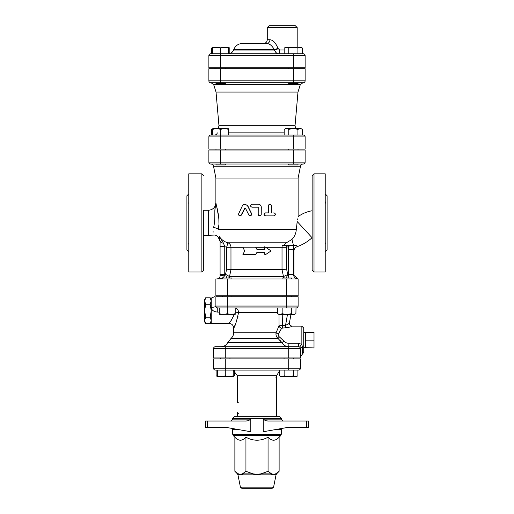 <?xml version="1.0" encoding="UTF-8"?>
<svg xmlns="http://www.w3.org/2000/svg" width="514" height="514" viewBox="0 0 514 514"><rect width="100%" height="100%" fill="white"/><g stroke="black" fill="none" stroke-linecap="round" stroke-linejoin="round"><path stroke-width="0.77" d="M303.729 347.599L314.009 347.933L314.009 332.417L305.599 332.417L305.599 340.172L314.009 340.172M305.599 347.933L305.599 340.172M211.209 301.024L210.207 297.786L205.664 297.786L204.668 301.024L205.664 304.262L204.668 310.739L205.664 317.209L204.668 320.447L205.664 323.685L210.207 323.685L211.209 320.447L210.207 317.209L211.209 310.739L210.207 304.262L211.209 301.024M210.207 317.209L205.664 317.209M210.207 304.262L205.664 304.262M205.664 323.685L204.668 321.95L204.668 299.521L205.664 297.786M234.345 314.472L230.953 320.826L228.961 323.351L211.209 323.351L211.209 298.12L214.544 296.719M231.936 278.961L231.936 278.029L222.588 278.029L222.588 278.961M282.064 296.719L282.064 295.781M291.412 278.961L291.412 278.029L282.064 278.029L282.064 278.961M219.317 307.931L219.317 313.63C219.317 314.587 219.317 314.587 219.317 313.63C219.317 314.587 219.317 314.587 219.317 313.63C221.964 314.587 224.618 314.587 227.265 313.63C229.912 314.587 232.559 314.587 235.206 313.63C235.206 314.587 235.206 314.587 235.206 313.63C235.206 314.587 235.206 314.587 235.206 313.63L235.206 307.931M235.206 314.337L219.317 314.337M277.566 307.931L277.566 313.63C279.096 314.587 280.625 314.587 282.154 313.63C285.206 314.587 288.264 314.587 291.322 313.63C292.851 314.587 294.381 314.587 295.91 313.63L294.445 314.472L279.025 314.472L279.031 325.786A2.801 2.294 -149.7 0 0 281.672 328.183L285.816 327.752C289.883 327.187 292.01 326.66 292.196 326.165A2.801 2.795 -63.5 0 1 290.95 325.876L290.95 325.876A2.801 2.795 -63.5 0 1 289.433 322.965M282.154 307.931L282.154 313.63M296.25 307.931A1.87 1.87 0 0 0 298.12 306.061L227.265 306.061L227.265 307.931L296.25 307.931A1.87 1.87 0 0 0 298.12 306.061L298.12 296.719L215.88 296.719C214.441 296.719 214.441 296.719 215.88 296.719C214.441 296.719 214.441 296.719 215.88 296.719L215.88 306.061A1.87 1.87 0 0 0 217.75 307.931L227.265 307.931L227.265 313.63M291.322 307.931L291.322 313.63M296.013 307.931L295.91 313.63M284.049 358.868L284.049 357.93M217.338 370.08L217.338 375.779C217.338 376.736 217.338 376.736 217.338 375.779C217.338 376.736 217.338 376.736 217.338 375.779C219.986 376.736 222.633 376.736 225.28 375.779C227.927 376.736 230.574 376.736 233.221 375.779C233.221 376.736 233.221 376.736 233.221 375.779C233.221 376.736 233.221 376.736 233.221 375.779L233.221 370.08M233.221 376.486L217.57 376.621L216.105 375.779L217.338 376.325M284.133 375.779C287.191 376.736 290.249 376.736 293.308 375.779C294.837 376.736 296.366 376.736 297.895 375.779L296.43 376.621L281.01 376.621L279.545 375.779C281.074 376.736 282.604 376.736 284.133 375.779L284.133 370.08M279.545 370.08L279.545 375.779M216.105 375.779L216.105 370.08L225.28 370.08L225.28 375.779M293.308 370.08L293.308 375.779M297.895 370.08L297.895 375.779M233.221 376.325L234.455 375.779L234.455 370.767M215.983 82.709L215.983 83.641L225.325 83.641L225.325 82.709L303.26 82.709A1.87 1.87 0 0 0 305.13 80.839L305.13 68.69L208.87 68.69L208.87 80.839A1.87 1.87 0 0 0 210.74 82.709L293.346 82.709L288.675 82.709L288.675 83.641L298.017 83.641L298.017 82.709M298.017 67.752L298.017 68.69M212.712 53.739L212.712 48.13C212.712 47.172 212.712 47.172 212.712 48.13C212.712 47.172 212.712 47.172 212.712 48.13C215.36 47.172 218.007 47.172 220.654 48.13C223.301 47.172 225.948 47.172 228.601 48.13C228.601 47.172 228.601 47.172 228.601 48.13C228.601 47.172 228.601 47.172 228.601 48.13L228.601 53.739L220.654 53.739L220.654 48.13M212.712 47.584L211.485 48.13L213.098 47.192L228.21 47.192L229.829 48.13L228.601 47.584M284.171 48.13L285.79 47.192L300.902 47.192L302.515 48.13C300.992 47.172 299.463 47.172 297.934 48.13C294.875 47.172 291.817 47.172 288.759 48.13C287.23 47.172 285.7 47.172 284.171 48.13L284.171 53.739M302.515 53.739L302.515 48.13M297.934 53.739L297.934 48.13M288.759 53.739L288.759 48.13M211.485 53.739L211.485 48.13M229.829 53.527L229.829 48.13M312.139 210.746C307.019 211.627 302.348 213.573 298.12 216.587L298.12 178.03L215.88 178.03L213.528 166.266C213.143 164.865 212.231 164.114 210.779 164.011L215.983 164.011L215.983 164.949L225.325 164.949L225.325 164.011M225.325 149.06L225.325 149.992M288.675 164.011L288.675 164.949L298.017 164.949L298.017 164.011M228.601 128.725L213.098 128.5L211.485 129.432L212.712 128.885M208.87 136.91A1.87 1.87 0 0 1 210.74 135.041A1.87 1.87 0 0 0 208.87 136.91L220.654 136.91L220.654 135.041L210.74 135.041A1.87 1.87 0 0 0 208.87 136.91L208.87 149.06L305.13 149.06L305.13 136.91A1.87 1.87 0 0 0 303.26 135.041L212.712 135.041L212.712 129.432C212.712 128.481 212.712 128.481 212.712 129.432C212.712 128.481 212.712 128.481 212.712 129.432C215.36 128.481 218.007 128.481 220.654 129.432C223.301 128.481 225.948 128.481 228.601 129.432C228.601 128.481 228.601 128.481 228.601 129.432C228.601 128.481 228.601 128.481 228.601 129.432L228.601 135.041M284.171 129.432L285.79 128.5L300.902 128.5L302.515 129.432C300.992 128.481 299.463 128.481 297.934 129.432C294.875 128.481 291.817 128.481 288.759 129.432C287.23 128.481 285.7 128.481 284.171 129.432L284.171 135.041M210.74 135.041L211.485 135.041L211.485 129.432M220.654 135.041L220.654 129.432M302.515 135.041L302.515 129.432M297.934 135.041L297.934 129.432M288.759 135.041L288.759 129.432M255.606 247.189L242.897 247.189L244.645 250.928L242.897 254.661L255.606 254.661L257 252.329L264.871 252.329L264.871 255.047L271.103 250.928L264.871 246.804L264.871 249.521L257 249.521L255.606 247.189L257 249.521M264.62 249.521L264.62 247.292A4.671 1.272 90 0 1 264.626 246.804L264.871 246.804M264.871 255.047L264.62 252.329M256.981 252.355L255.606 254.661M286.337 278.029L287.699 274.303L286.6 269.156L282.025 269.619L230.979 269.619L226.629 269.156L225.53 274.303L226.738 278.029M303.26 53.739A1.87 1.87 0 0 1 305.13 55.608L305.13 67.752L208.87 67.752L208.87 55.608A1.87 1.87 0 0 1 210.74 53.739L293.346 53.739L293.346 55.608L305.13 55.608A1.87 1.87 0 0 0 303.26 53.739L293.346 53.739M208.87 55.608A1.87 1.87 0 0 1 210.74 53.739A1.87 1.87 0 0 0 208.87 55.608L220.654 55.608L220.654 53.739M295.319 25.7L269.15 25.7L267.28 27.57L297.188 27.57L295.319 25.7M284.171 49.999L279.655 49.999L277.971 48.329C275.761 42.932 273.082 40.06 269.927 39.719L267.28 39.719C267.055 41.987 265.809 43.234 263.541 43.459L266.85 43.459A3.739 3.078 90 0 0 269.927 39.719M278.106 48.766L278.106 48.772A3.739 0.385 158.8 0 1 274.457 50.044C275.382 52.473 276.898 53.707 279.012 53.739A3.739 0.642 -90 0 0 279.655 49.999M266.85 43.459L242.518 43.459L266.85 43.459C269.657 43.703 272.137 45.752 274.29 49.607A3.739 0.398 158.9 0 0 277.971 48.329M276.005 52.556L274.457 50.044L233.574 50.044C232.591 52.377 230.831 53.61 228.306 53.739M233.574 50.044L233.735 49.607L274.29 49.607L274.457 50.044M300.433 348.274L300.459 348.588A1.87 1.87 0 0 0 298.589 346.719L299.893 347.252L298.589 346.719L288.72 346.719L288.984 343.288C286.902 343.256 285.238 342.549 283.998 341.174L279.462 336.946C278.286 336.117 277.92 335.128 278.37 333.997L281.672 328.183M215.411 346.719A1.87 1.87 0 0 0 213.541 348.588L288.72 348.588L288.72 346.719L215.411 346.719A1.87 1.87 0 0 0 213.541 348.588L213.541 357.93L300.459 357.93L300.459 348.588A2.801 1.42 180 0 1 302.418 347.233L301.859 344.406L298.589 343.288L288.984 343.288M215.88 278.961L298.12 278.961L298.12 295.781L215.88 295.781L215.88 278.961M300.459 368.21A1.87 1.87 0 0 1 298.589 370.08L225.28 370.08L225.28 368.21L213.541 368.21A1.87 1.87 0 0 0 215.411 370.08A1.87 1.87 0 0 1 213.541 368.21L213.541 358.868L300.459 358.868L300.459 368.21A1.87 1.87 0 0 1 298.589 370.08A1.87 1.87 0 0 0 300.459 368.21L288.72 368.21L288.72 370.08M208.87 162.141A1.87 1.87 0 0 0 210.74 164.011A1.87 1.87 0 0 1 208.87 162.141L208.87 149.992L220.654 149.992L220.654 162.141L208.87 162.141A1.87 1.87 0 0 0 210.74 164.011L303.26 164.011A1.87 1.87 0 0 0 305.13 162.141A1.87 1.87 0 0 1 303.26 164.011M293.346 149.992L293.346 162.141L305.13 162.141L305.13 149.992L220.654 149.992M214.948 68.69L214.948 67.752M295.678 128.5L295.036 125.699L218.964 125.699L218.321 128.5M295.036 125.699L297.979 92.051L300.304 84.669L302.977 82.709M297.979 92.051L216.021 92.051L213.696 84.669L300.304 84.669M210.74 82.709A1.87 1.87 0 0 1 208.87 80.839A1.87 1.87 0 0 0 210.74 82.709M250.793 488.3L249.174 488.3L250.793 488.3M240.417 487.176L241.792 488.3L272.208 488.3L273.583 487.176L240.417 487.176L237.95 474.84L238.926 474.84A1.87 1.773 90 0 0 238.438 473.882L240.411 474.281L242.377 473.882A1.87 1.401 -90 0 1 242.756 474.84L253.164 474.84A1.87 0.379 90 0 0 253.061 473.882L257 474.281L260.939 473.882A1.87 0.379 -90 0 0 260.836 474.84L257 474.281L260.836 474.84L271.244 474.84A1.87 1.401 90 0 1 271.623 473.882L273.589 474.281L275.562 473.882A1.87 1.773 -90 0 0 275.074 474.84L276.05 474.84L276.558 473.882L275.562 473.882L279.121 471.319L279.121 437.208C275.433 441.198 271.745 441.198 268.064 437.208C260.688 441.198 253.312 441.198 245.936 437.208C242.255 441.198 238.567 441.198 234.879 437.208L234.879 471.319L238.438 473.882L237.442 473.882L237.95 474.84M207.367 427.552L207.367 421.011L205.6 421.011L205.6 427.552L227.059 427.552L250.793 431.747L250.793 419.141L232.701 419.141L230.831 421.011M306.633 427.552L308.4 427.552L308.4 421.011L306.633 421.011L306.633 427.552L286.94 427.552L263.207 431.747L263.207 419.141C264.838 420.503 266.824 421.127 269.163 421.011L269.143 421.011M280.753 435.576L281.299 434.259L232.701 434.259L233.247 435.576L280.753 435.576L279.121 437.208M232.701 419.141L232.701 418.21L281.299 418.21L281.299 419.141L263.207 419.141M276.352 429.421L281.299 429.421L281.299 434.259M253.164 474.84L257 474.281M238.926 474.84L240.411 474.281L242.756 474.84M271.244 474.84L273.589 474.281L275.074 474.84M268.064 471.319L271.623 473.882L260.939 473.882L268.064 471.319L268.064 437.208M269.163 421.011L306.633 421.011M207.367 421.011L244.837 421.011C247.176 421.127 249.161 420.503 250.793 419.141M281.299 418.21L279.43 416.34L234.57 416.34L232.701 418.21M205.6 421.011L205.6 427.552M245.936 471.319L253.061 473.882L242.377 473.882L245.936 471.319L245.936 437.208M238.31 413.539A0.932 0.932 0 0 1 237.924 413.455M279.545 370.767L276.628 375.689L237.372 375.689L237.532 402.738M276.628 375.689L276.628 416.34M276.628 403.259L276.628 412.601M238.31 402.321A0.932 0.932 0 0 1 237.924 402.237M275.69 377.09A0.932 0.932 0 0 1 276.076 377.173M218.842 224.824L218.386 229.462C220.583 217.666 215.912 204.681 215.88 202.799L216.484 205.928M216.773 206.969L218.752 217.679M218.758 217.807L218.829 218.765M218.861 219.407L218.919 222.607M283.67 245.319L286.272 242.833L291.926 239.492C294.567 236.684 296.019 233.343 296.289 229.462L297.227 221.585C298.371 215.006 298.371 215.006 297.227 221.585L296.951 223.519M297.67 218.861L297.587 219.343M296.392 228.235L296.334 228.865M258.214 204.199L255.066 204.199M259.737 215.88L258.214 214.383L258.214 207.187M273.699 212.892L274.078 212.892C275.87 213.888 275.87 214.884 274.078 215.88L265.635 215.88C263.701 214.884 263.701 213.888 265.635 212.892L268.469 212.892L268.488 205.452L268.963 204.572L269.837 204.199L270.814 204.508L271.366 205.497L271.373 212.892M273.699 215.88L265.442 215.88C263.547 214.884 263.547 213.888 265.442 212.892L268.212 212.892L268.212 205.696L269.927 204.199M244.94 204.199L243.463 204.611L242.467 205.619L238.676 213.721L238.695 215.09L239.781 215.874L240.976 215.372L244.876 208.054L245.512 208.382L249.084 215.443L250.35 215.867L251.487 215.09L251.584 213.901L247.452 205.619L245.204 204.199L247.799 205.863L251.629 213.721L250.228 215.88M245.075 208.067L241.535 215.051L239.922 215.88M298.12 178.03L300.472 166.266C300.863 164.872 301.776 164.12 303.221 164.011M217.396 307.899L216.253 307.186M227.265 296.719L227.265 306.061L215.88 306.061A4.671 1.266 0 0 1 211.209 307.327C211.562 310.199 213.747 311.792 217.75 312.101L219.317 312.101M235.206 312.133A4.671 0.501 -175.2 0 1 238.541 312.608L238.483 313.302M287.467 314.472L285.572 325.272C288.001 324.302 289.292 323.505 289.446 322.882L290.937 314.472M285.816 327.752L285.572 325.272L279.031 325.786L276.082 332.757A2.801 1.182 -160.9 0 0 278.37 333.997M282.231 314.472L282.475 327.887M292.196 326.165L290.95 325.876C289.755 325.189 289.26 324.199 289.453 322.914M231.037 338.424L277.984 338.424L281.878 342.652L227.708 342.652L231.037 338.424C232.726 336.914 233.594 335.025 233.639 332.757L276.082 332.757C275.684 334.942 276.314 336.831 277.984 338.424A2.801 0.405 128.3 0 0 279.462 336.946M288.984 346.719C285.932 346.648 283.561 345.299 281.878 342.652L283.998 341.174M281.878 342.645L280.124 340.403M299.739 347.117L299.893 347.252A2.801 0.604 134.4 0 1 301.859 344.406L301.859 326.159L303.729 328.028L303.729 332.744L305.599 332.417M302.418 347.233L302.418 354.107L303.729 352.321L303.729 328.028M237.976 316.56L237.59 318.192M235.907 323.126L234.352 326.596M233.774 327.759L233.639 328.028C233.362 325.189 231.801 323.627 228.961 323.351M235.206 307.957A4.671 3.694 -90 0 1 238.541 312.608C236.453 322.066 234.821 327.206 233.639 328.028C234.821 327.2 236.459 322.06 238.541 312.608L277.566 312.608M229.064 323.235L231.872 319.502M258.24 214.383L258.619 215.372L259.519 215.861L260.534 215.681L261.215 214.865L261.292 207.187C261.112 205.375 260.097 204.373 258.24 204.199L251.944 204.199C249.99 205.195 249.99 206.191 251.944 207.187L258.24 207.187L258.214 214.383M296.289 229.462L218.386 229.462C217.859 239.563 217.859 239.563 218.386 229.462A4.671 1.825 8.9 0 0 213.599 227.567C213.149 237.474 213.149 237.474 213.599 227.567L213.599 227.567C215.893 217.968 213.818 211.17 215.88 202.799C215.437 207.335 212.944 209.828 208.401 210.271L203.73 210.271L203.73 235.508L213.535 235.097C215.488 234.872 217.03 235.56 218.18 237.153L220.088 241.272M213.124 232.225L213.104 231.473M214.537 222.427L214.775 219.6M214.756 211.228L215.88 202.812L215.88 178.03M219.163 237.526C218.99 238.592 218.99 238.592 219.163 237.526C218.99 238.592 218.99 238.592 219.163 237.526L219.305 236.427M220.088 246.643L220.088 274.29L224.759 274.29L224.759 246.643L226.629 247.292L227.933 242.833C224.194 241.76 221.322 239.62 219.305 236.421L220.088 240.995L220.088 246.643L224.759 246.643L223.487 243.199A4.671 2.294 180 0 1 220.088 240.995L219.305 236.421L223.487 243.199M288.181 278.029A4.671 0.405 90 0 0 288.348 274.29L283.208 276.705A2.801 2.493 -90 0 0 283.792 278.029M285.649 278.961L286.028 278.665M265.635 247.292L282.025 247.292L282.025 269.619L283.471 276.59A2.801 2.448 -133.9 0 0 284.493 278.029M285.983 245.319L282.417 245.319A4.671 4.17 -90 0 0 282.025 247.292L286.6 247.292A4.671 0.392 73.7 0 0 285.983 245.319L288.251 245.319L285.983 245.319M286.6 269.156L286.6 247.292L288.765 246.521A4.671 0.373 67.2 0 0 288.251 245.319L289.992 245.319L288.765 246.521L288.348 249.65L293.353 249.65L293.912 245.319L289.992 245.319M288.348 249.65L288.348 274.29L293.353 274.29L293.488 275.054C294.079 277.476 295.614 278.781 298.101 278.961M293.353 274.29L293.353 249.65L293.777 250.748M291.926 239.492L293.488 245.319L296.443 245.319L293.912 245.319M296.713 245.943L296.443 245.319M220.088 274.29L220.088 276.159A4.671 0.932 0 0 1 224.759 275.221L224.759 274.29L225.53 274.303M220.088 276.159C219.703 278.08 218.771 279.012 217.281 278.961L217.281 278.961C221.245 279.031 223.738 277.785 224.759 275.221M217.64 278.941L217.287 278.961L217.64 278.941M217.345 278.961L219.69 277.586M219.831 277.329L220.037 276.68M229.109 278.029A2.801 2.596 90 0 0 229.719 276.705L225.53 274.29M228.505 278.029A2.801 2.525 141 0 0 229.507 276.59L230.979 269.619L230.972 247.292L242.949 247.292M188.722 243.045L188.779 244.786M188.779 244.96L188.779 241.856M188.779 204.122L188.779 200.987M188.779 251.86L186.91 249.99L186.91 195.789L188.779 193.919M188.722 202.734L188.779 203.923M325.221 193.919L327.09 195.789L327.09 249.99L325.221 251.86M325.253 243.977L325.278 243.385M325.278 243.045L325.278 242.724M325.221 241.773L325.221 244.876M325.253 203.505L325.278 203.049M325.278 202.734L325.278 202.394M325.253 201.803L325.233 201.417M325.221 200.903L325.221 204.026M314.009 271.951L312.139 270.081L312.139 175.692L314.009 173.828L325.221 173.828L325.221 271.951L314.009 271.951L314.009 173.828M201.861 271.951L201.861 173.828L188.779 173.828L188.779 271.951L201.861 271.951L203.73 270.081L203.73 213.541M203.73 232.232L203.73 241.015M203.73 241.239L203.73 270.081M255.715 247.292L264.62 247.292M220.654 67.752L220.654 55.608L293.346 55.608L293.346 67.752M284.171 132.869L228.601 132.869M303.26 135.041A1.87 1.87 0 0 1 305.13 136.91L293.346 136.91L293.346 135.041M220.654 149.06L220.654 136.91L293.346 136.91L293.346 149.06M293.346 82.709L293.346 80.839L305.13 80.839A1.87 1.87 0 0 1 303.26 82.709M220.654 82.709L220.654 80.839L208.87 80.839M293.346 68.69L293.346 80.839L220.654 80.839L220.654 68.69M227.265 278.961L227.265 295.781M232.463 428.509L232.701 429.421L237.648 429.421M288.72 358.868L288.72 368.21L225.28 368.21L225.28 358.868M213.528 166.266L300.472 166.266M215.88 306.061A1.87 1.87 0 0 0 217.75 307.931L217.75 312.101M288.72 357.93L288.72 348.588L300.459 348.588A1.87 1.87 0 0 0 298.589 346.719L298.589 343.288M225.28 357.93L225.28 346.719M286.735 296.719L286.735 307.931M241.535 215.051L241.182 215.051M220.654 164.011L220.654 162.141L293.346 162.141L293.346 164.011M286.272 242.833L227.933 242.833A4.671 4.337 90 0 1 230.972 247.292L226.629 247.292L226.629 269.156M208.401 210.271L208.401 235.508M297.227 221.585L312.056 237.725C307.668 241.734 302.669 244.722 297.053 246.681C295.075 247.491 294.027 248.962 293.912 251.095L293.912 276.159M283.208 276.705L229.719 276.705M286.735 278.961L286.735 295.781M211.209 299.521L210.207 297.786M211.209 321.95L210.207 323.685M231.936 296.719L231.936 295.781M222.588 296.719L222.588 295.781M291.412 296.719L291.412 295.781M279.025 314.472L277.566 313.63M229.951 358.868L229.951 357.93M220.609 358.868L220.609 357.93M293.391 358.868L293.391 357.93M232.99 376.621L234.455 375.779M215.983 67.752L215.983 68.69M225.325 67.752L225.325 68.69M288.675 67.752L288.675 68.69M213.098 47.192L212.712 47.416M215.983 149.06L215.983 149.992M288.675 149.06L288.675 149.992M298.017 149.06L298.017 149.992M213.098 128.5L212.712 128.725M267.28 27.57L267.28 39.719M297.188 27.57L297.188 47.192M233.735 49.607C235.373 45.72 238.303 43.671 242.518 43.459M299.052 68.69L299.052 67.752M217.313 132.869C216.908 134.225 215.996 134.951 214.582 135.041M213.696 84.669L211.023 82.709M218.964 125.699L216.021 92.051M281.299 429.421L281.537 428.509M232.701 429.421L232.701 434.259M234.879 437.208L233.247 435.576M276.558 473.882L279.121 471.319M273.583 487.176L276.05 474.84M281.299 419.141L283.169 421.011M237.442 473.882L234.879 471.319M237.372 412.601L237.372 416.34M237.372 375.689L233.221 370.273M302.418 354.107L300.459 356.78M301.859 326.159L292.138 326.159M227.708 342.652C226.25 345.247 224.033 346.603 221.052 346.719M233.639 332.757L233.639 328.028M298.12 278.948L293.912 275.35M201.861 173.828L203.73 175.692"/></g></svg>
